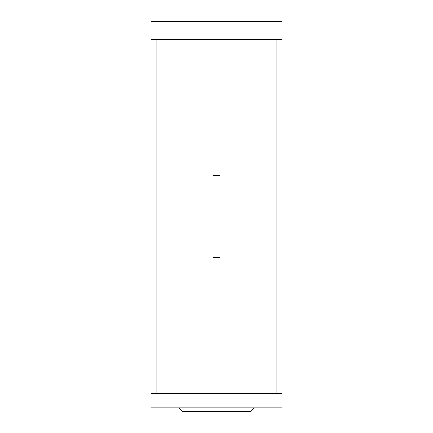<?xml version="1.0" encoding="UTF-8"?>
<svg xmlns="http://www.w3.org/2000/svg" width="433" height="433" viewBox="0 0 433 433"><rect width="100%" height="100%" fill="white"/><g stroke="black" fill="none" stroke-linecap="round" stroke-linejoin="round"><path stroke-width="0.65" d="M150.96 39.365L282.04 39.365L282.04 21.65L150.96 21.65L150.96 39.365M178.948 407.805L182.488 411.35L250.512 411.35L254.052 407.805M282.04 393.635L150.96 393.635L150.96 407.805L282.04 407.805L282.04 393.635M220.045 175.76L212.955 175.76L212.955 257.24L220.045 257.24L220.045 175.76L212.955 175.76M276.124 393.635L276.124 39.365M156.876 393.635L156.876 39.365"/></g></svg>

